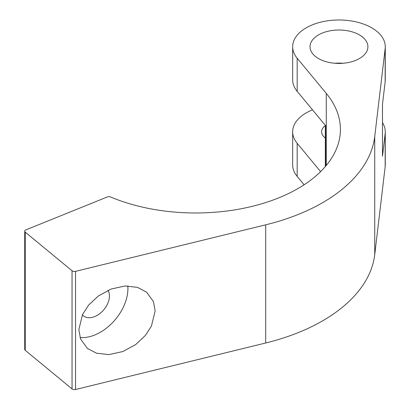 <?xml version="1.0" encoding="UTF-8"?>
<svg xmlns="http://www.w3.org/2000/svg" width="410" height="410" viewBox="0 0 410 410"><rect width="100%" height="100%" fill="white"/><g stroke="black" fill="none" stroke-linecap="round" stroke-linejoin="round"><path stroke-width="0.61" d="M127.812 285.908A40.518 27.101 -50.5 0 1 127.92 288.507A40.518 27.101 -50.5 0 1 80.037 337.532M155.139 310.954L151.423 326.109L145.386 335.431L135.684 344.554L122.846 351.544L108.896 354.594L96.468 353.194L87.366 348.372L80.534 338.947L78.843 329.614L82.559 314.46L88.596 305.137L98.297 296.015L111.136 289.024L125.086 285.97L137.514 287.374L146.616 292.192L153.448 301.622L155.139 310.954M82.369 314.859A17.943 12.003 129.5 0 0 83.312 315.772A17.943 12.003 129.5 0 0 99.64 313.747A17.943 12.003 129.5 0 0 109.424 295.984A17.943 12.003 129.5 0 0 108.03 290.316M359.432 34.906A28.941 16.707 0 0 0 327.887 31.283A28.941 16.707 0 0 0 310.021 46.725A28.941 16.707 0 0 0 318.498 58.538A28.941 16.707 0 0 0 350.043 62.161A28.941 16.707 0 0 0 367.908 46.725A28.941 16.707 0 0 0 359.432 34.906M334.873 63.263A28.941 16.707 180 0 1 343.057 63.263M371.711 27.818A46.309 26.737 0 0 0 321.245 22.022A46.309 26.737 0 0 0 292.658 46.725A46.309 26.737 0 0 0 297.178 58.246L326.283 93.413A144.715 83.548 180 0 1 340.418 129.432A144.715 83.548 180 0 1 261.38 203.883A144.715 83.548 180 0 1 110.597 197.005A2.896 1.671 0 0 0 107.236 196.99L25.963 229.846A2.896 1.671 0 0 0 24.728 231.214A2.896 1.671 0 0 0 25.251 232.173L72.047 270.759A2.896 1.671 0 0 0 75.548 271.343L265.711 224.823A179.447 103.602 0 0 0 374.73 136.51L385.164 48.549A46.309 26.737 0 0 0 385.272 46.725A46.309 26.737 0 0 0 371.711 27.818M292.658 46.725L292.658 79.806A46.309 26.737 0 0 0 297.178 91.333L325.596 125.675L325.596 166.265M325.314 137.996A17.363 10.024 180 0 1 321.599 131.794A17.363 10.024 180 0 1 325.314 125.598M320.605 171.631L297.178 143.321A46.309 26.737 180 0 1 292.658 131.794A46.309 26.737 180 0 1 312.507 109.854M292.658 131.794L292.658 164.881A46.309 26.737 0 0 0 297.178 176.408L304.107 184.782M382.484 122.657A46.309 26.737 180 0 1 385.272 131.794A46.309 26.737 180 0 1 385.164 133.624L382.479 156.287L382.479 104.294L385.164 81.631A46.309 26.737 0 0 0 385.272 79.806L385.272 46.725M75.548 271.343L75.548 389.5L265.711 342.986A179.447 103.602 0 0 0 374.73 254.671L385.164 166.706A46.309 26.737 0 0 0 385.272 164.881L385.272 131.794M75.548 389.5A2.896 1.671 180 0 1 72.047 388.921L72.047 270.759M25.251 232.173L25.251 350.335L72.047 388.921M25.251 350.335A2.896 1.671 180 0 1 24.728 349.376L24.728 231.214M297.178 58.246L297.178 91.333M297.178 143.321L297.178 176.408M385.164 133.624L385.164 166.706M385.164 48.549L385.164 81.631M326.283 93.413L326.283 165.45M265.711 224.823L265.711 342.986M374.73 136.51L374.73 254.671M382.484 156.174L382.484 104.237M325.314 125.332L325.314 166.593"/></g></svg>
